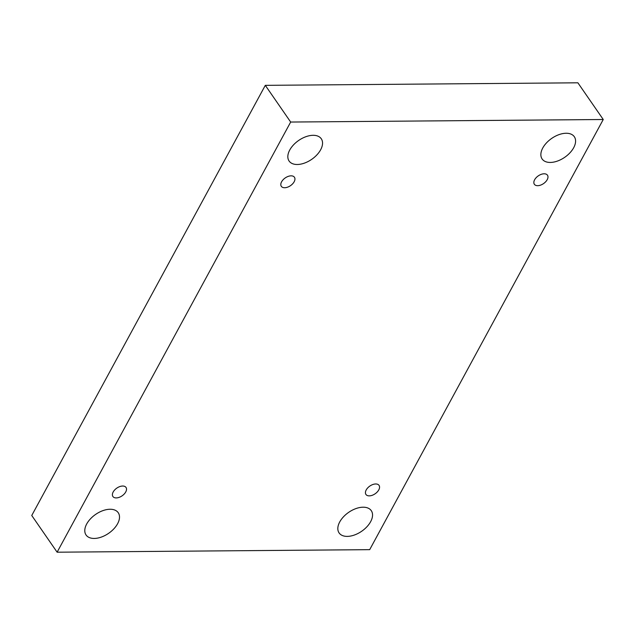 <?xml version="1.0" encoding="UTF-8"?>
<svg xmlns="http://www.w3.org/2000/svg" width="635" height="635" viewBox="0 0 635 635"><rect width="100%" height="100%" fill="white"/><g stroke="black" fill="none" stroke-linecap="round" stroke-linejoin="round"><path stroke-width="0.95" d="M290.671 122.047L265.303 85.344L31.75 515.493L57.118 552.196L369.697 549.656L603.25 119.507L290.671 122.047L57.118 552.196M603.25 119.507L577.882 82.804L265.303 85.344M370.642 521.676A19.566 11.478 -34.7 0 1 354.417 535.011A19.566 11.478 -34.7 0 1 339.09 532.924A19.566 11.478 -34.7 0 1 348.663 512.358A19.566 11.478 -34.7 0 1 371.284 510.675A19.566 11.478 -34.7 0 1 370.642 521.676M573.683 147.725A19.566 11.478 -34.7 0 1 557.459 161.06A19.566 11.478 -34.7 0 1 542.123 158.98A19.566 11.478 -34.7 0 1 551.696 138.414A19.566 11.478 -34.7 0 1 574.318 136.723A19.566 11.478 -34.7 0 1 573.683 147.725M320.643 149.781A19.566 11.478 -34.7 0 1 304.419 163.116A19.566 11.478 -34.7 0 1 289.092 161.028A19.566 11.478 -34.7 0 1 298.664 140.462A19.566 11.478 -34.7 0 1 321.286 138.779A19.566 11.478 -34.7 0 1 320.643 149.781M117.602 523.724A19.566 11.478 -34.7 0 1 101.378 537.067A19.566 11.478 -34.7 0 1 86.05 534.98A19.566 11.478 -34.7 0 1 95.623 514.413A19.566 11.478 -34.7 0 1 118.245 512.723A19.566 11.478 -34.7 0 1 117.602 523.724M122.682 486.029A7.969 4.675 145.3 0 0 114.681 489.95A7.969 4.675 145.3 0 0 112.903 496.506A7.969 4.675 145.3 0 0 122.118 495.816A7.969 4.675 145.3 0 0 126.016 487.434A7.969 4.675 145.3 0 0 122.682 486.029M291.1 175.839A7.969 4.675 145.3 0 0 283.099 179.761A7.969 4.675 145.3 0 0 281.313 186.317A7.969 4.675 145.3 0 0 290.536 185.634A7.969 4.675 145.3 0 0 294.434 177.252A7.969 4.675 145.3 0 0 291.1 175.839M544.139 173.792A7.969 4.675 145.3 0 0 536.138 177.705A7.969 4.675 145.3 0 0 534.352 184.269A7.969 4.675 145.3 0 0 543.568 183.578A7.969 4.675 145.3 0 0 547.473 175.196A7.969 4.675 145.3 0 0 544.139 173.792M375.722 483.973A7.969 4.675 145.3 0 0 367.721 487.894A7.969 4.675 145.3 0 0 365.935 494.451A7.969 4.675 145.3 0 0 375.158 493.76A7.969 4.675 145.3 0 0 379.055 485.386A7.969 4.675 145.3 0 0 375.722 483.973"/></g></svg>
